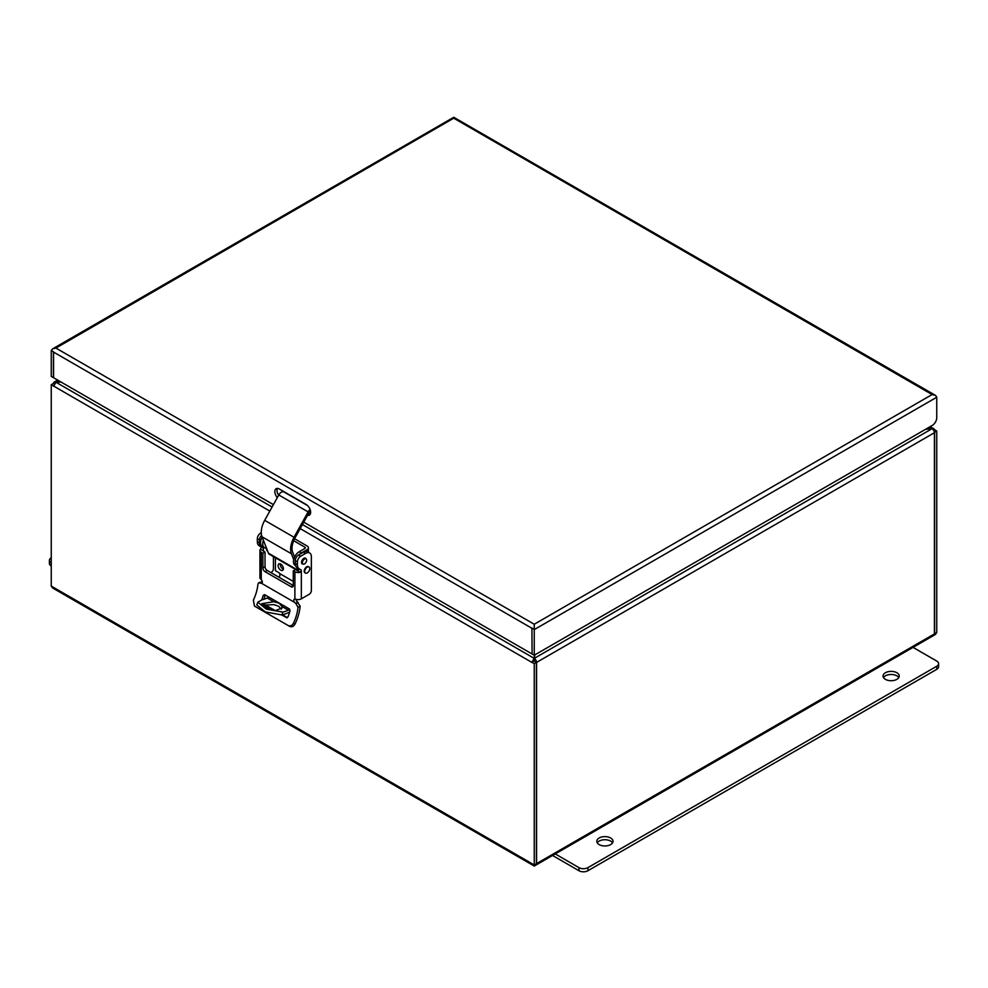 <?xml version="1.0" encoding="UTF-8"?>
<svg xmlns="http://www.w3.org/2000/svg" width="988" height="988" viewBox="0 0 988 988"><rect width="100%" height="100%" fill="white"/><g stroke="black" fill="none" stroke-linecap="round" stroke-linejoin="round"><path stroke-width="1.48" d="M280.308 563.852A3.742 2.161 -120 0 0 282.914 568.952A3.742 2.161 -120 0 0 283.371 569.174A3.742 2.161 -120 0 1 282.914 568.952A3.742 2.161 -120 0 1 280.308 563.852M934.426 633.703L934.413 634.111A3.285 1.902 -120 0 0 934.426 633.913L536.57 863.598L536.57 662.417L934.426 432.719L934.426 633.913M536.57 863.598A3.285 1.902 -120 0 1 536.57 863.808L534.249 864.945L51.253 586.094L52.611 587.984L534.249 866.056L935.389 634.469L936.748 632.567L936.748 431.163L934.389 432.287M51.253 586.094L51.253 384.69L53.401 383.455L54.34 383.986M300.179 528.617L531.927 662.417L534.249 663.553L536.398 662.306L536.398 863.71M534.249 663.553L534.249 864.945M51.253 384.69L269.823 511.092M936.748 632.567L934.599 633.802L934.599 432.411M936.748 431.163L930.326 426.557M53.574 383.554A3.285 1.902 60 0 1 54.254 382.047A3.285 1.902 60 0 1 55.908 382.208L60.861 381.924M272.083 507.017L56.057 382.294L53.574 386.246M531.927 662.417L534.1 658.292L534.076 661.17M531.927 662.207L534.076 660.96L536.398 662.306M534.829 654.896L534.249 658.379A3.285 1.902 60 0 1 536.57 662.417M934.426 432.719A3.285 1.902 -120 0 0 932.092 428.693L925.546 429.323M534.249 658.379L534.434 661.17M929.362 427.112L931.968 428.607L933.672 428.483M933.648 430.274L934.426 429.829M56.057 382.294L61.095 382.06M534.557 655.056L534.1 658.292L302.427 524.542M925.855 429.15L931.968 428.755L534.347 658.329M55.995 382.331L58.638 380.639M534.249 659.7L534.1 660.774M308.108 511.908L278.777 494.976L264.685 520.343L294.029 537.274L308.108 511.908A5.064 2.927 -60 0 1 310.108 509.524M297.882 570.755L269.341 554.28A5.311 3.063 -60 0 1 268.477 553.218L262.042 536.805A17.71 10.226 -60 0 1 264.685 520.343M278.777 494.976A5.064 2.927 -60 0 1 283.902 491.925L307.601 505.609M310.504 510.895A3.038 1.754 120 0 0 309.158 512.439L295.066 537.818A15.684 9.053 120 0 0 292.72 552.391L294.572 557.109M293.695 559.653L291.386 553.737A17.71 10.226 -60 0 1 294.029 537.274M298.141 570.743A5.311 3.063 -60 0 1 297.808 570.15L296.733 567.408M309.627 511.735L310.64 512.327M280.765 564.074A3.742 2.161 60 0 1 283.21 567.371A3.742 2.161 60 0 1 282.642 570.372A3.742 2.161 60 0 1 280.765 570.187A3.742 2.161 60 0 1 278.32 566.89A3.742 2.161 60 0 1 278.888 563.889A3.742 2.161 60 0 1 280.765 564.074M281.926 606.471L279.159 603.223L273.713 601.729L261.771 603.693L264.945 607.188L275.467 610.596L282.074 607.978L281.926 606.471L288.373 610.201A4.557 2.631 120 0 0 288.805 609.979A4.557 2.631 120 0 0 289.731 609.287M268.724 597.011A4.557 2.631 -60 0 1 267.699 597.789A4.557 2.631 -60 0 1 267.266 598.012A63.244 36.519 -60 0 1 261.783 599.914L257.831 602.198L266.278 609.127L282.889 612.103A63.244 36.519 120 0 0 288.373 610.201M281.358 609.238L278.53 606.2L273.898 604.631L262.339 605.212M294.572 538.744L307.058 545.956A4.557 2.631 180 0 1 308.392 547.821A4.557 2.631 180 0 1 307.058 549.674L307.058 551.539M299.352 554.552A8.102 4.668 -60 0 1 301.34 552.984L307.058 549.674M293.671 540.708L304.922 547.204A1.519 0.877 180 0 1 305.366 547.821A1.519 0.877 180 0 1 304.922 548.439L299.191 551.749A8.102 4.668 -60 0 0 293.905 558.875A8.102 4.668 -60 0 0 295.14 565.371L295.56 565.605M275.405 557.775L275.405 570.644L278.616 572.509A2.025 1.173 60 0 1 279.604 573.522L279.937 575.053A6.583 3.791 -60 0 1 279.196 577.375M263.413 540.288A8.102 4.668 120 0 0 264.376 547.599A8.102 4.668 120 0 0 266.414 547.945M264.376 547.599L262.228 546.364A8.102 4.668 -60 0 1 262.166 537.114M297.178 599.555L296.511 600.852M289.756 611.819A7.595 4.384 -60 0 1 288.088 612.819A66.282 38.273 -60 0 1 281.839 614.944L265.253 611.893L256.806 604.977L257.831 602.198M303.032 564.024A3.285 1.902 -60 0 1 302.192 563.889A3.285 1.902 -60 0 1 301.698 561.258A3.285 1.902 -60 0 1 303.847 558.356A3.285 1.902 -60 0 1 305.49 558.195A3.285 1.902 -60 0 1 306.021 558.85A2.989 1.729 -60 0 1 306.651 560.221A2.989 1.729 -60 0 1 305.341 563.222A2.989 1.729 -60 0 1 303.044 564.024A2.989 1.729 -60 0 1 302.414 562.654A2.989 1.729 -60 0 1 303.724 559.653A2.989 1.729 -60 0 1 306.021 558.85L304.65 558.059M295.98 599.308A2.532 1.457 -120 0 0 296.684 601.112L300.142 606.138A36.013 20.797 -60 0 1 294.967 624.194C293.535 626.54 291.756 627.269 289.62 626.355L288.113 625.503M298.117 602.359L295.968 603.594L297.981 607.385A32.987 19.044 -60 0 1 293.436 623.305C292.016 625.676 290.237 626.392 288.101 625.49L289.62 626.355M288.113 625.49L254.472 606.076L253.36 600.173A32.987 19.044 120 0 0 257.917 584.254L258.658 582.797L262.191 581.611M261.709 599.938A32.987 19.044 120 0 0 263.191 595.394L265.204 594.974A36.013 20.797 -60 0 1 263.87 599.284M264.586 604.471L275.158 610.572M282.457 614.783L287.36 617.611M295.968 603.594L294.535 602.347A2.532 1.457 60 0 1 294.35 599.123A2.532 1.457 60 0 1 294.893 599.012L295.696 599.21A4.557 2.631 -0 0 0 301.34 598.839L301.34 570.595L300.167 572.25A4.557 2.631 180 0 1 294.893 571.768L293.288 570.829L293.288 585.514A3.038 1.754 60 0 1 292.658 586.909A3.038 1.754 60 0 1 291.139 586.761L265.019 571.682A3.038 1.754 60 0 1 262.882 567.964L262.882 553.28L265.019 552.033L263.413 551.106A1.519 0.877 180 0 1 263.117 550.859L260.412 549.303L261.264 547.463A1.433 0.827 120 0 0 260.968 546.809L261.363 547.031A9.102 5.261 -60 0 1 259.474 542.857L259.474 539.967A4.557 2.631 -60 0 1 261.585 535.274M265.019 552.033L265.019 566.717A3.038 1.754 -120 0 0 267.168 570.434L293.288 585.514L291.139 586.761M300.167 572.25L297.462 570.694A1.519 0.877 180 0 1 297.042 570.521L295.437 569.594L293.288 570.829M258.658 582.797L261.622 583.352L294.535 602.347M286.594 617.747L287.965 616.883A32.987 19.044 -60 0 0 290.015 610.88L289.299 608.892L264.611 594.64L263.191 595.394L264.611 594.64M263.808 604.656L273.701 610.362M281.704 614.981L286.891 617.772M297.462 570.694L299.191 569.36A1.433 0.827 120 0 0 298.895 568.705L297.141 567.692A9.102 5.261 120 0 1 295.251 563.518L295.251 560.628A4.557 2.631 120 0 1 298.475 555.046L303.489 552.156A8.102 4.668 120 0 1 307.527 551.761L309.676 552.996A8.102 4.668 -60 0 1 311.356 556.701L311.356 590.577A3.038 1.754 -60 0 1 309.207 594.294L301.34 598.839M260.968 546.809L263.117 548.044A1.433 0.827 -60 0 1 263.413 548.698L262.969 550.452M262.882 553.28L261.264 552.341A4.557 2.631 180 0 1 259.93 550.489L259.93 577.56A4.557 2.631 -0 0 0 260.634 578.968L261.264 579.598A2.532 1.457 60 0 1 261.82 583.266A2.532 1.457 60 0 1 261.622 583.352M273.429 556.639L273.429 568.68A3.038 1.754 -60 0 1 271.28 572.398L270.922 572.608M266.562 548.315A3.285 1.902 120 0 0 267.131 550.674A3.285 1.902 120 0 0 267.526 550.81M259.93 550.489A4.557 2.631 180 0 1 260.412 549.303M297.141 567.692L299.29 568.927A9.102 5.261 -60 0 1 297.4 564.753L297.4 561.863A4.557 2.631 -60 0 1 300.624 556.293L305.625 553.391A8.102 4.668 -60 0 1 309.676 552.996M261.277 532.742L260.548 533.149A4.557 2.631 120 0 0 257.337 538.732L257.337 541.622A9.102 5.261 120 0 0 259.214 545.796L261.363 547.031M298.895 568.705L301.044 569.94A1.433 0.827 -60 0 1 301.34 570.595M304.736 571.472A3.544 2.05 -60 0 1 307.243 567.137A3.544 2.05 -60 0 1 309.009 566.964A3.544 2.05 -60 0 1 309.75 568.582A3.544 2.05 -60 0 1 307.243 572.917A3.544 2.05 -60 0 1 305.465 573.089A3.544 2.05 -60 0 1 304.736 571.472M305.218 572.904A3.544 2.05 -60 0 1 304.934 572.781A3.544 2.05 -60 0 1 304.39 569.94A3.544 2.05 -60 0 1 306.7 566.828A3.544 2.05 -60 0 1 308.478 566.643A3.544 2.05 -60 0 1 308.725 566.84M51.253 566.05A6.323 3.656 180 0 1 49.4 563.469L49.4 560.369A6.323 3.656 180 0 1 51.253 557.788M51.253 562.95A6.323 3.656 180 0 1 49.4 560.369M885.409 679.349A8.102 4.668 180 0 1 883.037 676.051A8.102 4.668 180 0 1 888.039 671.729A8.102 4.668 180 0 1 896.857 672.742A8.102 4.668 180 0 1 899.228 676.051A8.102 4.668 180 0 1 894.226 680.361A8.102 4.668 180 0 1 885.409 679.349M898.771 677.595A8.102 4.668 0 0 0 896.857 675.841A8.102 4.668 0 0 0 883.494 677.595M599.185 844.604A8.102 4.668 180 0 1 596.814 841.294A8.102 4.668 180 0 1 601.816 836.972A8.102 4.668 180 0 1 610.633 837.985A8.102 4.668 180 0 1 613.005 841.294A8.102 4.668 180 0 1 608.003 845.617A8.102 4.668 180 0 1 599.185 844.604M612.548 842.838A8.102 4.668 0 0 0 610.633 841.084A8.102 4.668 0 0 0 597.271 842.838M912.06 646.819L936.748 661.071A6.323 3.656 180 0 1 938.6 663.652L938.6 666.752A6.323 3.656 180 0 1 936.748 669.333L587.922 870.724A6.323 3.656 180 0 1 578.968 870.724L552.564 855.485M938.6 663.652A6.323 3.656 180 0 1 936.748 666.233L587.922 867.637A6.323 3.656 180 0 1 578.968 867.637L554.28 853.373M53.401 352L53.401 377.614L51.253 376.379L51.253 350.765A3.285 1.902 60 0 1 51.265 350.555L52.611 348.863L55.908 348.072L453.751 118.19L932.092 394.558L935.389 395.336L936.735 397.028A3.285 1.902 -120 0 1 936.748 397.238L936.748 417.689A6.323 3.656 -60 0 1 932.277 425.433L534.249 655.229L532.1 653.994L531.927 628.072A3.285 1.902 -60 0 0 531.927 628.282L532.1 653.784M53.587 351.889L51.265 350.555L53.587 351.889A3.285 1.902 120 0 0 53.574 352.111L53.574 377.725L273.404 504.633M932.092 394.558L534.249 624.243L534.249 629.405A3.285 1.902 60 0 1 534.249 629.615L534.249 655.229M310.22 514.205A6.323 3.656 60 0 1 308.466 513.674M278.616 495.26A6.323 3.656 60 0 1 277.43 488.405M534.236 629.405L531.927 628.072L534.249 629.405M277.307 497.619A6.323 3.656 60 0 1 276.171 488.702A6.323 3.656 60 0 1 279.332 489.011L306.169 504.51A6.323 3.656 60 0 1 310.294 510.08A6.323 3.656 60 0 1 309.33 515.143A6.323 3.656 60 0 1 306.416 514.97M531.927 653.895L303.761 522.158M262.042 536.805L291.386 553.737M268.477 553.218L297.808 570.15M267.266 598.012L273.713 601.729M301.34 552.984L299.191 551.749M279.604 573.522L293.288 581.426M304.922 548.439L304.922 547.204M281.839 614.944L282.889 612.103M297.981 607.385L300.142 606.138M297.759 602.149L295.61 603.384M260.19 582.932L262.314 581.71M294.967 624.194L293.436 623.305M265.019 571.682L267.168 570.434M262.882 567.964L265.019 566.717M263.413 548.698L263.413 551.106M260.548 583.142L262.339 582.105M261.264 552.341L261.264 579.598M294.893 599.012L294.893 571.768M297.4 564.753L295.251 563.518M297.4 561.863L295.251 560.628M300.624 556.293L298.475 555.046M305.625 553.391L303.489 552.156M260.548 533.149L261.326 533.606M257.337 538.732L259.474 539.967M257.337 541.622L259.474 542.857M578.968 870.724L578.968 867.637M587.922 870.724L587.922 867.637M936.748 669.333L936.748 666.233M936.748 397.238L534.249 629.615M531.927 628.282L53.574 352.111M534.249 624.243L55.908 348.072M57.675 380.084L54.254 382.047M308.392 552.255L308.392 547.821M267.427 550.551L266.624 550.081M303.044 564.024L301.661 563.234M52.611 348.863L453.751 117.276L935.389 395.336"/></g></svg>

